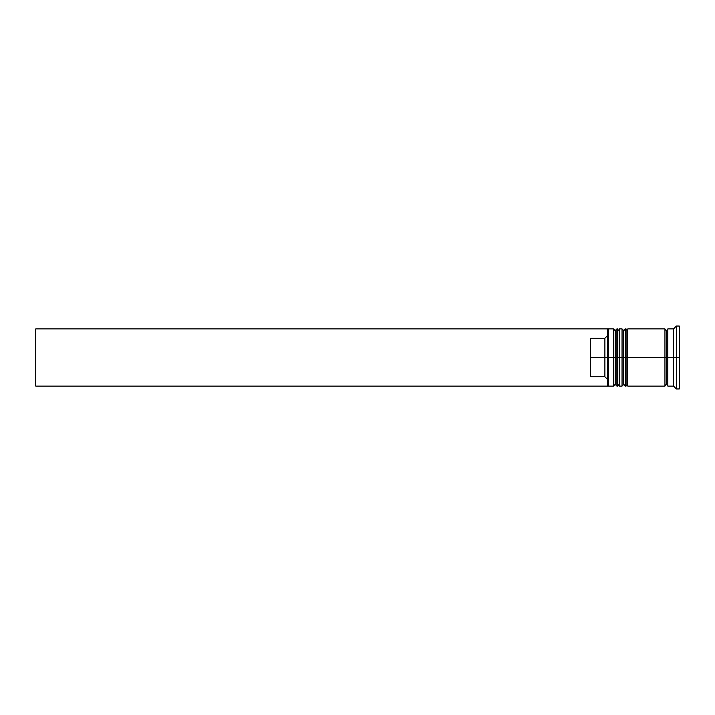 <?xml version="1.0" encoding="UTF-8"?>
<svg xmlns="http://www.w3.org/2000/svg" width="715" height="715" viewBox="0 0 715 715"><rect width="100%" height="100%" fill="white"/><g stroke="black" fill="none" stroke-linecap="round" stroke-linejoin="round"><path stroke-width="1.07" d="M615.186 357.5L615.186 384.384L615.186 357.5L615.186 384.384L615.186 357.5L616.902 357.5L613.47 357.5L613.47 386.1L613.47 357.5L607.75 357.5L607.75 385.385L607.75 329.615L607.75 357.5L604.89 357.5L604.89 338.267L590.59 338.267L590.59 357.5L608.322 357.5L608.322 386.1L608.322 357.5L613.47 357.5L613.47 328.9L613.47 357.5L615.186 357.5L615.186 330.616L615.186 357.5M619.19 384.384L617.474 386.1L617.474 357.5L619.19 357.5L617.474 357.5L617.474 386.1L616.902 386.1L616.902 357.5L616.902 386.1L615.186 384.384L613.47 386.1L608.322 386.1L607.75 385.528M617.474 357.5L616.902 357.5L617.474 357.5L617.474 328.9L617.474 357.5M619.19 330.616L616.902 328.9L616.902 357.5L616.902 328.9L615.186 330.616L613.47 328.9L608.322 328.9L608.322 357.5L608.322 328.9L607.75 329.472M623.766 357.5L623.766 384.384L623.766 357.5L623.766 384.384L623.766 357.5L625.482 357.5L622.05 357.5L622.05 386.1L622.05 357.5L619.19 357.5L619.19 386.1L619.19 357.5L622.05 357.5L622.05 328.9L622.05 357.5L623.766 357.5L623.766 330.616L623.766 357.5M627.77 384.384L626.054 386.1L626.054 357.5L627.77 357.5L626.054 357.5L626.054 386.1L625.482 386.1L625.482 357.5L625.482 386.1L623.766 384.384L622.05 386.1L619.19 386.1M626.054 357.5L625.482 357.5L626.054 357.5L626.054 328.9L626.054 357.5M627.77 330.616L625.482 328.9L625.482 357.5L625.482 328.9L623.766 330.616L622.05 328.9L619.19 328.9L619.19 357.5L619.19 328.9M664.95 385.814L666.38 384.384L666.38 357.5L667.81 357.5L666.38 357.5L666.38 330.616L666.38 357.5L627.77 357.5L627.77 386.1L627.77 357.5L666.38 357.5L666.38 384.384L667.81 385.814M676.39 357.5L673.53 357.5L673.53 386.1L673.53 357.5L667.81 357.5L667.81 386.1L667.81 357.5L673.53 357.5L673.53 328.9L673.53 357.5L676.39 357.5L676.39 388.96L676.39 357.5L679.25 357.5L676.39 357.5L676.39 326.04L676.39 357.5M664.95 328.9L664.95 386.1L664.95 328.9L627.77 328.9L627.77 357.5L627.77 328.9M679.25 388.96L679.25 357.5L679.25 388.96L676.39 388.96L673.53 386.1L667.81 386.1M607.75 335.38L604.89 338.267L604.89 376.733L607.75 379.62L604.89 376.733L604.89 357.5L590.59 357.5L590.59 376.733L604.89 376.733L590.59 376.733L590.59 338.267L604.89 338.267L607.75 335.38M679.25 326.04L679.25 357.5L679.25 326.04L676.39 326.04L673.53 328.9L667.81 328.9L667.81 357.5L667.81 328.9M607.75 329.615L607.75 328.9L607.75 329.615M607.75 386.1L607.75 385.385L607.75 386.1L35.75 386.1L35.75 328.9L607.75 328.9L35.75 328.9L35.75 386.1L607.75 386.1M664.95 329.186L666.38 330.616L667.81 329.186M664.95 386.1L627.77 386.1"/></g></svg>
